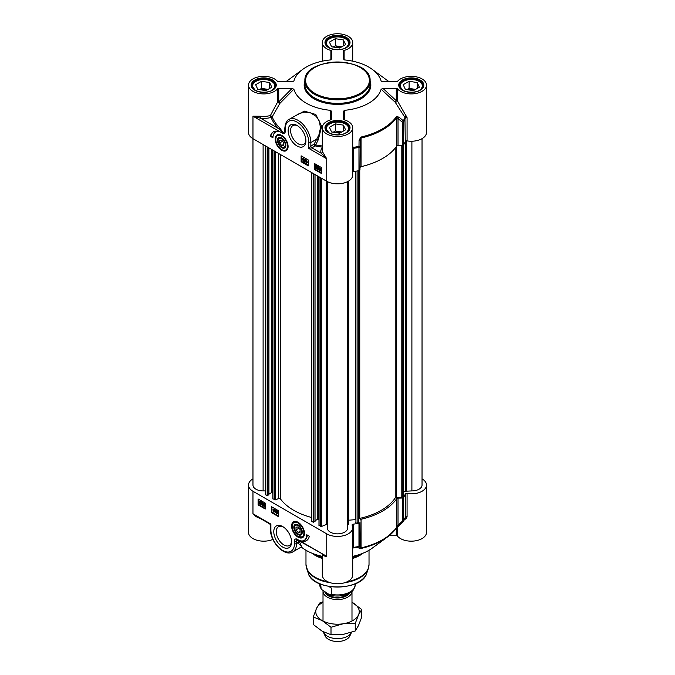 <?xml version="1.0" encoding="UTF-8"?>
<svg xmlns="http://www.w3.org/2000/svg" width="675" height="675" viewBox="0 0 675 675"><rect width="100%" height="100%" fill="white"/><g stroke="black" fill="none" stroke-linecap="round" stroke-linejoin="round"><path stroke-width="1.01" d="M285.879 145.057A5.527 3.189 60 0 1 281.973 147.133L281.973 147.133A5.527 3.189 60 0 1 281.812 147.04M278.075 140.56A5.527 3.189 60 0 1 278.066 140.375A5.527 3.189 60 0 1 281.821 138.029M281.973 147.133L281.652 146.956A5.071 2.928 60 0 1 278.066 140.738A5.071 2.928 60 0 1 281.652 138.67A5.071 2.928 60 0 1 285.238 144.88A5.071 2.928 60 0 1 281.652 146.956L281.973 147.133M281.652 145.547L279.602 142.99L279.602 140.265L281.652 140.079L283.702 142.627L283.702 145.361L281.652 145.547L283.702 144.357M279.602 142.99L282.606 141.261M277.72 135.051A8.691 5.02 60 0 1 277.822 134.983A8.691 5.02 60 0 1 279.669 134.587M287.786 148.643A8.691 5.02 60 0 1 286.512 150.044A8.691 5.02 60 0 1 286.411 150.103M281.652 147.69A5.974 3.451 -120 0 0 285.879 145.252A5.974 3.451 -120 0 0 281.652 137.928A5.974 3.451 -120 0 0 277.425 140.375A5.974 3.451 -120 0 0 281.652 147.69M413.446 90.627L405.363 89.37L403.194 84.704L409.109 81.295L417.192 82.544L419.361 87.21L413.446 90.627M417.192 82.544L417.192 88.459M415.581 89.395L409.109 88.391L406.974 89.623M409.109 81.295L409.109 88.391M414.416 90.062A6.067 3.502 0 0 0 408.687 89.885M422.769 87.202A11.593 6.691 0 0 0 422.871 86.316A11.593 6.691 0 0 0 419.479 81.582L419.479 81.582A11.593 6.691 0 0 0 419.318 81.489M403.237 81.489A11.593 6.691 0 0 0 403.076 81.582A11.593 6.691 0 0 0 399.684 86.316A11.593 6.691 0 0 0 399.786 87.202M418.795 90.72A11.154 6.446 0 0 0 419.167 81.405L419.167 81.405A11.154 6.446 0 0 0 403.388 81.405A11.154 6.446 0 0 0 403.388 90.517A11.154 6.446 0 0 0 403.768 90.72M339.668 133.22L331.585 131.971L329.417 127.305L335.332 123.888L343.415 125.137L345.583 129.803L339.668 133.22M343.415 125.137L343.415 131.051M341.803 131.988L335.332 130.984L333.197 132.216M335.332 123.888L335.332 130.984M340.639 132.654A6.067 3.502 0 0 0 334.91 132.486M348.992 129.794A11.593 6.691 0 0 0 349.093 128.908A11.593 6.691 0 0 0 345.701 124.175L345.701 124.175A11.593 6.691 0 0 0 345.541 124.09M329.459 124.09A11.593 6.691 0 0 0 329.299 124.175A11.593 6.691 0 0 0 325.907 128.908A11.593 6.691 0 0 0 326.008 129.794M345.018 133.312A11.154 6.446 0 0 0 345.389 123.998L345.389 123.998A11.154 6.446 0 0 0 329.611 123.998A11.154 6.446 0 0 0 329.611 133.11A11.154 6.446 0 0 0 329.991 133.312M339.668 48.026L331.585 46.777L329.417 42.112L335.332 38.694L343.415 39.952L345.583 44.609L339.668 48.026M343.415 39.952L343.415 45.866M341.803 46.794L335.332 45.799L333.197 47.031M335.332 38.694L335.332 45.799M340.639 47.461A6.067 3.502 0 0 0 334.91 47.292M348.992 44.609A11.593 6.691 0 0 0 349.093 43.715A11.593 6.691 0 0 0 345.701 38.981L345.701 38.981A11.593 6.691 0 0 0 345.541 38.897M329.459 38.897A11.593 6.691 0 0 0 329.299 38.981A11.593 6.691 0 0 0 325.907 43.715A11.593 6.691 0 0 0 326.008 44.609M345.018 48.127A11.154 6.446 0 0 0 345.389 38.804L345.389 38.804A11.154 6.446 0 0 0 329.611 38.804A11.154 6.446 0 0 0 329.611 47.917A11.154 6.446 0 0 0 329.991 48.127M265.891 90.627L257.808 89.37L255.639 84.704L261.554 81.295L269.637 82.544L271.806 87.21L265.891 90.627M269.637 82.544L269.637 88.459M268.026 89.395L261.554 88.391L259.419 89.623M261.554 81.295L261.554 88.391M266.861 90.062A6.067 3.502 0 0 0 261.132 89.885M275.214 87.202A11.593 6.691 0 0 0 275.316 86.316A11.593 6.691 0 0 0 271.924 81.582L271.924 81.582A11.593 6.691 0 0 0 271.763 81.489M255.682 81.489A11.593 6.691 0 0 0 255.521 81.582A11.593 6.691 0 0 0 252.129 86.316A11.593 6.691 0 0 0 252.231 87.202M271.24 90.72A11.154 6.446 0 0 0 271.612 81.405L271.612 81.405A11.154 6.446 0 0 0 255.833 81.405A11.154 6.446 0 0 0 255.833 90.517A11.154 6.446 0 0 0 256.213 90.72M407.076 140.898A15.213 8.783 0 0 0 426.49 132.46L426.49 85.126A15.213 8.783 180 0 1 414.669 93.69A15.213 8.783 180 0 1 397.575 88.948A1.451 0.835 0 0 0 396.267 88.476L396.267 100.693A1.451 0.624 -47.2 0 0 395.187 102.229A1.451 0.464 157 0 0 396.529 101.925A1.451 0.464 157 0 0 397.575 101.166A1.451 0.835 -0 0 0 396.267 100.693L383.054 88.476L381.13 89.21L395.187 102.229L404.924 117.442L405.262 141.514A1.451 0.835 180 0 1 407.076 140.898L407.076 117.678L397.575 101.166L397.575 88.948M406.451 116.007L404.924 117.442A69.196 39.952 180 0 1 403.321 120.791L398.993 117.146A1.451 0.641 130.1 0 1 398.031 118.555L402.351 122.209A1.451 0.835 0 0 0 403.667 121.635A1.451 1.122 -150.7 0 0 403.321 120.791A1.451 0.65 130.4 0 1 402.351 122.209L402.351 145.429A1.451 0.835 0 0 0 403.667 144.855A69.559 40.163 0 0 0 405.262 141.514M402.351 145.429L398.031 145.538L398.031 118.555L396.748 117.433A1.451 1.097 -145.4 0 0 396.411 116.581A63.399 36.602 180 0 1 360.931 137.067L359.066 140.197L358.965 147.437A1.451 0.835 -0 0 0 359.969 146.678L358.855 146.458A69.196 39.952 180 0 1 353.059 147.386L352.713 145.918M359.066 140.197L360.155 140.425L359.969 169.898L360.155 140.425L361.066 138.037A63.762 36.813 0 0 0 396.748 117.433L396.748 146.062A1.451 0.835 180 0 1 398.031 145.538M396.748 146.062A63.762 36.813 180 0 1 361.066 166.666L361.066 138.037A1.451 0.439 77.1 0 0 360.931 137.067M360.155 167.408A1.451 0.835 180 0 1 361.066 166.666M352.713 171.703A1.451 0.835 180 0 1 353.194 171.585A69.559 40.163 0 0 0 358.965 170.657A1.451 0.835 0 0 0 359.969 169.898M277.425 88.948L277.425 102.381L270.439 115.492A15.213 8.783 180 0 1 260.896 116.243L252.965 116.193L260.626 118.252A16.664 9.619 0 0 0 271.08 117.425A68.082 39.302 0 0 0 278.885 128.79A1.451 1.021 134.3 0 0 279.863 128.014A66.952 38.652 180 0 1 272.185 116.842L270.439 115.492A1.451 0.523 -105.9 0 0 271.08 117.425A1.451 1.156 158.7 0 0 272.185 116.842L279.855 103.402A1.451 0.65 44.6 0 0 278.733 101.908L278.733 88.476A1.451 0.835 0 0 0 277.425 88.948A15.213 8.783 180 0 1 260.331 93.69A15.213 8.783 180 0 1 248.51 85.126L248.51 132.46A15.213 8.783 0 0 0 252.965 138.67L326.742 181.263A15.213 8.783 0 0 0 343.322 183.17A15.213 8.783 0 0 0 352.713 175.053L352.713 127.727A15.213 8.783 180 0 1 337.5 136.51A15.213 8.783 180 0 1 322.287 127.727A15.213 8.783 180 0 1 330.885 119.812A1.451 0.835 0 0 0 331.703 119.062L331.703 111.392L330.438 110.32L330.413 119.947M303.615 160.051L303.615 160.979L304.037 160.768M303.725 160.945L303.311 161.156L303.311 160.228L303.615 160.979M303.615 158.549L303.1 158.844L303.623 159.756L304.138 159.46M303.834 159.637L303.32 159.933L302.788 159.022L303.311 158.726L303.623 159.756M302.468 158.844L303.615 158.254L302.771 158.659L303.615 158.254L304.459 159.646L303.969 160.11L304.358 160.937L303.32 161.452L302.468 158.844L303.311 158.431L304.155 159.823L303.666 160.287L304.054 161.114L303.32 161.452M304.358 160.937L303.623 161.274L304.358 160.937M304.552 162.203L305.294 159.578M305.598 159.401L305.041 159.427M306.821 161.342L306.315 160.464L305.792 160.777L306.509 161.73L305.902 162.186L306.323 162.894L307.1 162.869L306.332 163.19L305.454 160.591L306.315 160.169L306.821 161.342M306.315 160.464L305.792 160.777L306.509 161.73M306.627 160.287L306.096 160.599M306.821 161.553L306.475 162.034M306.425 162L305.902 162.186L307.091 162.447L306.627 162.717M306.737 161.823L306.214 162.008M307.091 162.447L306.332 163.19M307.412 162.692L306.636 163.012L307.412 162.692M305.454 160.591L306.627 159.992L307.133 161.468M305.767 160.414L306.627 159.992L305.767 160.414M320.524 168.202L319.655 168.877L319.798 169.703M319.494 169.881L319.343 169.054L320.22 168.379L320.794 168.953L319.494 169.881M319.655 168.877L320.22 168.379M319.638 170.176L320.937 169.239L321.098 170.083L320.212 170.758L319.638 170.176L320.962 170.716M320.954 169.273L319.942 169.999M321.098 170.083L320.515 170.581M319.132 170.53L319.359 167.932L321.469 168.86L321.081 171.214L319.444 170.353M319.528 167.873L321.308 168.623M321.46 168.902L321.756 170.1M318.144 168.286L317.731 168.497L318.558 169.003M318.254 169.18L317.832 169.391L317.832 168.463L318.144 169.214M318.144 166.784L317.621 167.079L318.153 167.991L318.659 167.695M318.355 167.873L317.841 168.168L317.317 167.257L317.832 166.961L318.153 167.991M316.988 167.071L318.144 166.489L317.301 166.894L318.144 166.489L318.988 167.881L318.499 168.345L318.887 169.172L317.841 169.687L316.988 167.071L317.832 166.666L318.676 168.058L318.187 168.522L318.575 169.349L317.841 169.687M318.887 169.172L318.153 169.509L318.887 169.172M316.364 167.324L315.858 168.244L315.343 166.733L315.849 165.814L316.364 167.324M316.162 165.637L315.647 166.556L316.507 168.05M315.849 168.539L315.014 166.548L315.849 165.518L316.685 167.51L315.849 168.539L316.507 168.48M315.503 165.409L316.735 165.982L316.997 167.332L316.162 168.362M315.638 165.274L316.162 165.341M301.632 156.119L301.632 161.443L308.298 165.291M314.955 163.814L314.955 169.138L321.621 172.986M314.449 163.519L321.621 167.662L321.621 173.576L314.449 169.433L314.449 163.519M314.449 169.433L314.955 169.138M301.126 155.824L308.298 159.967L308.298 165.881L301.126 161.738L301.126 155.824M301.126 161.738L301.632 161.443M270.38 136.299A15.365 8.868 60 0 1 273.308 131.844A15.365 8.868 60 0 1 279.205 131.743A12.319 7.113 -120 0 0 275.493 132.14A12.319 7.113 -120 0 0 272.945 137.784L270.38 136.299L270.894 136.004L272.962 137.202M273.569 131.701A15.365 8.868 -120 0 0 270.894 136.004M275.493 132.14L276.007 131.844A12.319 7.113 60 0 1 277.72 131.296M322.287 145.994A66.952 38.652 180 0 1 315.562 144.872L314.162 144.155L310.854 146.062L308.812 148.432L311.884 147.842L315.191 145.927A68.082 39.302 0 0 0 322.287 147.108M326.717 158.76L322.549 151.833A1.451 1.164 -18.1 0 1 321.123 153.174L326.717 158.76M260.896 116.243L260.626 118.252L278.885 128.79L282.901 132.452L279.863 128.014M282.901 132.452L282.791 133.405L283.019 132.511A58.75 33.472 -120.6 0 1 283.534 132.705L283.753 132.258M277.425 102.381L279.855 103.402L293.87 89.21L292.022 88.476L278.733 101.908A1.451 0.835 0 0 0 277.425 102.381M344.596 119.956L344.571 110.32A44.196 25.515 0 0 0 381.13 89.21M383.054 88.476L396.267 88.476M381.645 81.523L381.13 81.051L383.054 81.785L396.267 81.785A1.451 0.835 0 0 0 397.575 81.312A15.213 8.783 180 0 1 414.669 76.57A15.213 8.783 180 0 1 426.49 85.126M343.297 58.835L343.297 51.199L343.297 58.835L344.571 59.94A44.196 25.515 0 0 1 372.22 69.339A44.196 25.515 0 0 1 381.13 81.051L381.299 81.295M248.51 85.126A15.213 8.783 180 0 1 260.331 76.57A15.213 8.783 180 0 1 277.425 81.312A1.451 0.835 0 0 0 278.733 81.785L291.946 81.785L293.87 81.051A44.196 25.515 0 0 1 302.78 69.339A44.196 25.515 0 0 1 330.429 59.94L331.703 58.835L331.703 51.199A1.451 0.835 0 0 0 330.885 50.448A15.213 8.783 180 0 1 322.287 42.533A15.213 8.783 180 0 1 337.5 33.75A15.213 8.783 180 0 1 352.713 42.533A15.213 8.783 180 0 1 344.115 50.448A1.451 0.835 0 0 0 343.297 51.199M278.733 88.476L292.022 88.476M293.87 89.21A44.196 25.515 0 0 0 330.438 110.32M331.703 115.189L331.703 119.062M344.571 110.32L343.297 111.426L343.297 119.062A1.451 0.835 0 0 0 344.115 119.812A15.213 8.783 180 0 1 352.713 127.727M398.993 117.146L396.411 116.581M353.194 171.585L353.194 148.365L352.713 147.454M322.287 147.462A16.664 9.619 0 0 0 321.123 153.174L311.884 147.842A1.451 0.835 -120 0 1 310.854 146.062L310.854 142.518A18.115 10.454 -120 0 0 302.948 124.284A18.115 10.454 -120 0 0 288.993 119.433L299.582 113.434L304.602 112.134L310.534 112.86L316.254 116.421L319.477 121.297L320.456 128.064L318.929 134.781L314.162 144.155A1.451 0.835 60 0 0 315.191 145.927L318.288 139.725L321.663 126.293L315.807 114.488L304.366 111.13L293.583 116.783M265.553 490.911L263.107 490.911A10.142 5.856 180 0 1 252.965 485.055L252.965 116.193L282.791 133.405A57.063 32.948 60 0 1 283.407 133.642A1.451 0.962 -69.2 0 1 283.534 132.705L284.588 131.676L284.816 130.351A1.451 0.835 180 0 1 284.816 130.351L284.816 128.318A1.451 0.835 180 0 0 285.238 128.908A16.664 9.619 60 0 1 297.025 122.108A16.664 9.619 60 0 1 308.812 142.518A1.451 0.835 0 0 0 310.854 142.518L316.913 139.016L318.288 139.725M283.407 133.642C284.698 133.658 285.306 132.764 285.238 130.95A1.451 0.835 180 0 1 284.816 130.359M297.025 145.977A12.572 7.256 -120 0 0 305.91 140.847A12.572 7.256 -120 0 0 297.025 125.449A12.572 7.256 -120 0 0 288.132 130.579A12.572 7.256 -120 0 0 297.025 145.977M281.652 150.255A9.113 5.265 -120 0 0 287.677 148.939A9.113 5.265 -120 0 0 286.208 140.181A9.113 5.265 -120 0 0 279.357 134.536A9.113 5.265 -120 0 0 275.316 140.501A9.113 5.265 -120 0 0 281.652 150.255M305.893 140.096A10.834 6.252 60 0 1 303.674 144.382A10.834 6.252 60 0 1 298.257 143.843A10.834 6.252 60 0 1 291.178 134.3A10.834 6.252 60 0 1 292.84 125.617A10.834 6.252 60 0 1 297.667 125.845M302.273 531.967A5.527 3.189 60 0 1 298.367 534.043A5.527 3.189 60 0 1 298.207 533.95M294.469 527.47A5.527 3.189 60 0 1 294.46 527.285A5.527 3.189 60 0 1 298.215 524.939M298.046 525.58A5.071 2.928 60 0 1 301.632 531.79A5.071 2.928 60 0 1 298.046 533.866A5.071 2.928 60 0 1 294.46 527.648A5.071 2.928 60 0 1 298.046 525.58M296.004 527.175L298.046 526.989L300.097 529.538L300.097 532.271L298.046 532.457L296.004 529.9L296.004 527.175M296.004 529.9L299 528.171M298.046 532.457L300.097 531.267M304.18 535.553A8.691 5.02 60 0 1 302.906 536.954A8.691 5.02 60 0 1 302.805 537.013M294.114 521.961A8.691 5.02 60 0 1 294.216 521.893A8.691 5.02 60 0 1 296.063 521.497M298.046 524.838L298.046 524.838A5.974 3.451 -120 0 0 293.819 527.285A5.974 3.451 -120 0 0 298.046 534.6A5.974 3.451 -120 0 0 302.273 532.162A5.974 3.451 -120 0 0 298.046 524.838L298.046 524.838M422.035 478.845A15.213 8.783 180 0 1 426.49 485.055A15.213 8.783 180 0 1 407.076 493.501A1.451 0.835 0 0 0 405.262 494.117A69.559 40.163 180 0 1 403.667 497.45A1.451 0.835 180 0 1 402.351 498.023L402.351 521.243A1.451 0.574 48 0 0 403.253 521.488L403.253 521.488A1.451 0.574 48 0 0 403.321 521.387A1.451 1.122 -150.7 0 0 403.667 520.67A1.451 0.835 180 0 1 402.351 521.243L398.031 525.116A1.451 0.574 48.3 0 0 398.933 525.361A1.451 0.574 48.3 0 0 398.993 525.268L396.411 527.993A1.451 1.097 -145.4 0 0 396.596 527.799L396.596 527.799A1.451 1.097 -145.4 0 0 396.748 527.293A63.762 36.813 180 0 1 361.066 547.889L359.969 545.712A1.451 0.835 180 0 1 358.965 546.472L358.855 547.054A1.451 1.417 -8.3 0 0 359.969 545.712L359.969 522.492A1.451 0.835 180 0 1 358.965 523.252A69.559 40.163 180 0 1 353.194 524.18A1.451 0.835 0 0 0 352.072 524.998A1.451 0.835 0 0 0 352.122 525.226A15.213 8.783 180 0 1 352.713 527.648A15.213 8.783 180 0 1 343.322 535.764A15.213 8.783 180 0 1 326.742 533.866L326.742 556.343L297.27 539.814A1.451 1.114 -51.3 0 0 297.152 539.755L297.852 540.16M326.742 533.866L252.965 491.265A15.213 8.783 180 0 1 248.51 485.055A15.213 8.783 180 0 1 252.965 478.845M359.969 522.492L360.155 546.986A1.451 1.417 -8.6 0 1 359.066 548.319L360.931 548.48A63.399 36.602 0 0 0 387.307 537.114A63.399 36.602 0 0 0 396.411 527.993M360.931 548.48A1.451 0.439 77.1 0 0 361.066 547.889L361.066 519.261A1.451 0.835 0 0 0 360.155 520.003M361.066 519.261A63.762 36.813 0 0 0 396.748 498.665L396.748 527.293L398.031 525.116L398.031 498.133A1.451 0.835 0 0 0 396.748 498.665M398.031 498.133L402.351 498.023M277.113 510.967L276.691 511.178L277.526 511.675M276.691 511.178L277.214 511.852L276.801 512.072L276.801 511.144M277.104 512.182L276.59 512.485L277.113 513.388L277.627 513.093M276.59 512.485L277.324 513.27L276.801 513.565L276.286 512.663L276.792 512.359M276.067 511.178L276.801 510.84L277.543 512.038L277.644 513.456L276.801 513.861L275.957 512.468L276.446 512.004L276.067 511.178L277.104 510.663L277.847 511.861L277.957 513.278L276.801 513.861M276.37 511L277.104 510.663L276.37 511M275.957 512.468L276.446 512.004M276.269 512.291L276.758 511.827M275.56 510.089L275.071 512.865L275.813 510.233M276.126 510.055L275.071 512.865M273.299 510.958L273.797 511.827L274.328 511.515L273.603 510.562L274.21 510.106L273.788 509.406L273.012 509.423L273.788 509.102L274.657 511.701L273.797 512.131L272.978 510.823L274.109 511.65L274.632 511.338M274.514 509.929L273.637 510.266M273.012 509.423L274.092 508.925L274.843 510.123L274.97 511.523L273.797 512.131M273.324 509.245L274.092 508.925L273.324 509.245M273.603 510.781L272.978 510.823M260.626 502.411L260.769 503.238L259.892 503.913L259.327 503.347L260.626 502.411M260.634 502.445L259.63 503.17L260.634 503.862M260.769 503.238L260.204 503.736M260.474 502.124L259.175 503.052L259.023 502.217L259.9 501.533L260.474 502.124M260.212 501.356L259.057 502.656M259.327 502.04L259.9 501.533M260.98 501.761L260.752 504.36L258.82 503.702L259.04 501.086L260.685 501.972L261.293 501.584L261.157 502.031M261.461 501.854L260.845 502.251M261.157 502.073L260.896 504.242M259.208 501.019L260.997 501.795M262.583 502.732L262.583 503.66L262.997 503.44M262.17 502.943L262.693 503.618L262.28 503.837L262.28 502.909M262.575 503.947L262.069 504.25L262.583 505.153L263.107 504.858M262.069 504.25L262.794 505.035L262.28 505.33L261.757 504.428L262.271 504.124M261.537 502.943L262.271 502.605L263.014 503.803L263.123 505.221L262.28 505.626L261.436 504.233L261.925 503.769L261.537 502.943L262.583 502.428L263.326 503.626L263.427 505.043L262.28 505.626M261.849 502.765L262.583 502.428L261.849 502.765M261.436 504.233L261.925 503.769M261.74 504.056L262.229 503.592M264.22 503.888L264.684 506.343M263.756 504.968L264.262 504.056L264.777 505.558L264.262 506.478L264.06 504.79M264.575 503.575L265.098 505.752L264.262 506.773L263.68 506.132L263.427 504.782L264.262 503.752L263.748 503.685L264.575 503.575L265.258 504.495M265.258 506.478L264.262 506.773M271.924 506.942L271.924 512.266L278.581 516.113M258.601 499.255L258.601 504.579L265.258 508.427M258.086 504.875L258.086 498.96L265.258 503.103L265.258 509.017L258.086 504.875L258.601 504.579M271.409 512.561L271.409 506.647L278.581 510.789L278.581 516.704L271.409 512.561L271.924 512.266M309.319 536.228A15.365 8.868 60 0 1 306.399 540.692A15.365 8.868 60 0 1 300.502 540.785A12.319 7.113 -120 0 0 304.206 540.388A12.319 7.113 -120 0 0 306.762 534.752L309.319 536.228M302.493 540.937A15.365 8.868 -120 0 0 306.652 540.532M307.26 535.039A12.319 7.113 60 0 1 304.72 540.093L304.206 540.388M270.473 525.184L270.894 524.104L269.747 523.927L270.473 525.184L270.473 529.428C270.042 541.612 284.386 557.272 292.764 551.914A18.115 10.454 -120 0 0 296.511 543.62L296.637 539.561A58.75 34.358 -119.4 0 0 297.152 539.755L296.916 539.123L326.742 556.343C324.616 556.419 323.215 555.677 322.549 554.124M257.032 516.586L252.965 513.751C255.057 516.257 257.707 517.852 260.896 518.535M257.023 516.586L269.747 523.927M297.27 539.814L296.916 539.123A57.063 32.948 60 0 1 296.291 538.895A1.451 0.962 110.8 0 0 296.637 539.561L296.857 539.747A10730.264 5619.999 -80.5 0 0 299.641 542.126L301.717 546.691M359.724 554.445A32.602 18.824 180 0 1 352.713 557.314M322.287 557.314A32.602 18.824 180 0 1 315.276 554.445M396.267 528.263L396.267 535.731A1.451 0.835 180 0 1 397.575 536.203A15.213 8.783 0 0 0 414.669 540.945A15.213 8.783 0 0 0 426.49 532.381L426.49 485.055M396.267 535.731L389.104 535.731M405.202 517.683L403.549 521.117A1.451 1.451 0 0 1 403.253 521.488L387.307 537.114L372.22 548.167A44.196 25.515 180 0 1 352.713 556.343M322.287 554.259L322.287 574.982A15.213 8.783 0 0 0 337.5 583.765A15.213 8.783 0 0 0 352.713 574.982L352.713 527.648M322.287 556.343A44.196 25.515 180 0 1 301.269 547.003M248.51 485.055L248.51 532.381A15.213 8.783 0 0 0 256.939 540.245A15.213 8.783 0 0 0 272.886 539.401M352.713 548.37L353.194 547.4L353.194 524.18M359.066 548.319L358.855 547.054A69.196 39.952 0 0 1 353.059 547.982A1.451 1.367 39.8 0 0 352.713 548.066M405.262 494.117L405.262 517.337A1.451 0.835 180 0 1 407.076 516.721L407.076 493.501M404.047 520.189L406.451 518.164A1.451 0.878 51.8 0 0 405.16 517.776M406.451 518.164L407.076 516.721M296.291 538.895C295.009 538.878 294.401 539.772 294.46 541.578A1.451 0.835 -0 0 0 296.511 541.578A10242.897 5913.768 120 0 0 297.945 542.801A1.451 1.173 130.4 0 1 299.641 542.126M294.46 541.578L294.46 543.62A1.451 0.835 0 0 0 296.511 543.62L297.945 542.801L301.7 546.733L292.764 551.914M282.682 526.559A12.572 7.256 -120 0 0 273.788 531.689A12.572 7.256 -120 0 0 282.682 547.087A12.572 7.256 -120 0 0 291.566 541.949A12.572 7.256 -120 0 0 282.682 526.559L282.682 526.559M298.046 522.281A9.113 5.265 -120 0 0 295.751 521.446A9.113 5.265 -120 0 0 293.49 532.356A9.113 5.265 -120 0 0 304.071 535.849A9.113 5.265 -120 0 0 298.046 522.281M291.549 541.207A10.834 6.252 60 0 1 289.322 545.493A10.834 6.252 60 0 1 283.905 544.953A10.834 6.252 60 0 1 276.834 535.41A10.834 6.252 60 0 1 278.497 526.728A10.834 6.252 60 0 1 283.314 526.947M403.734 144.72L403.734 496.1L401.802 497.239L396.529 497.365A1.451 0.835 0 0 0 395.238 497.905A61.881 35.724 180 0 1 359.75 518.392A1.451 0.835 0 0 0 358.83 519.134L358.383 522.458L357.134 523.176L355.919 522.973L355.666 522.248M422.035 138.67L422.035 485.055A10.142 5.856 180 0 1 411.893 490.911L403.734 491.307M268.844 494.758L267.207 495.703L265.553 494.572L265.553 145.935M272.86 493.172L271.51 492.623L268.928 494.117M311.664 517.514A61.881 35.724 180 0 1 280.538 499.019A1.451 0.835 0 0 0 278.378 498.656L275.316 499.897L272.945 498.783M314.955 521.378L313.318 522.323L311.664 521.201L311.664 172.564M318.971 519.792L317.621 519.252L315.039 520.737M327.358 524.922L326.219 524.576L321.427 526.517L319.056 525.403M327.358 181.6L327.358 528.002A10.142 5.856 180 0 0 337.5 533.858A10.142 5.856 180 0 0 347.642 528.002L347.642 181.6L347.642 524.796L348.435 524.357L348.654 181.027M355.666 519.598L348.663 520.222M351.987 621.017L351.987 591.342A14.487 8.37 180 0 1 342.942 598.97A14.487 8.37 180 0 1 327.257 597.13A14.487 8.37 180 0 1 323.013 591.216A14.487 8.37 180 0 1 323.013 591.114M331.754 588.229L328.632 586.423L331.754 588.229L331.754 594.38L329.898 594.979L321.165 589.224L320.701 584.196M351.523 632.34A14.487 8.37 180 0 1 351.506 632.391A14.487 8.37 180 0 1 341.263 638.322A14.487 8.37 180 0 1 327.257 636.154A14.487 8.37 180 0 1 323.494 632.391A14.487 8.37 180 0 1 323.266 631.808M351.506 632.391L349.819 636.036A12.749 7.366 180 0 1 340.808 641.25A12.749 7.366 180 0 1 328.48 639.343A12.749 7.366 180 0 1 325.181 636.036L323.494 632.391M323.013 602.303A21.735 12.547 0 0 0 316.507 608.411A21.735 12.547 0 0 0 322.127 620.536A21.735 12.547 0 0 0 343.128 623.784A21.735 12.547 0 0 0 358.493 614.908A21.735 12.547 0 0 0 352.873 602.783A21.735 12.547 0 0 0 351.987 602.303L361.741 609.491L358.493 614.908L355.244 623.489L343.128 623.784L331.003 627.244L322.127 620.536L313.259 616.992L316.507 608.411L319.756 602.994L323.013 601.788M313.259 616.992L313.259 624.476L322.127 631.184L331.003 634.719L343.128 634.433L355.244 630.973L358.493 625.556L361.741 616.975L361.741 609.491M331.003 627.244L331.003 634.719M355.244 623.489L355.244 630.973M304.898 80.992A32.602 18.824 0 0 0 314.449 94.297A32.602 18.824 0 0 0 349.979 98.381A32.602 18.824 0 0 0 370.102 80.992C371.849 56.227 303.151 56.227 304.898 80.992L304.898 84.535A32.602 18.824 180 0 0 314.449 97.85A32.602 18.824 180 0 0 349.979 101.933A32.602 18.824 180 0 0 370.102 84.535L370.102 80.992M314.955 93.412A31.877 18.402 180 0 1 314.955 67.382A31.877 18.402 180 0 1 360.045 67.382A31.877 18.402 180 0 1 360.045 93.412A31.877 18.402 180 0 1 314.955 93.412M281.964 149.732A8.691 5.02 -120 0 0 286.31 150.162A8.691 5.02 -120 0 0 288.098 146.618M281.576 135.329A8.691 5.02 -120 0 0 277.611 135.101A8.691 5.02 -120 0 0 275.813 139.261M281.652 149.555A8.26 4.767 -120 0 0 287.499 146.18A8.26 4.767 -120 0 0 281.652 136.063A8.26 4.767 -120 0 0 275.813 139.438A8.26 4.767 -120 0 0 281.652 149.555M272.076 80.899A11.812 6.817 180 0 1 275.535 85.725L273.029 89.699C271.232 91.631 262.507 93.909 255.218 90.214L251.91 85.725A11.812 6.817 180 0 1 259.2 79.422A11.812 6.817 180 0 1 272.076 80.899M345.853 123.491A11.812 6.817 180 0 1 349.312 128.318L346.807 132.292C345.009 134.224 336.285 136.51 328.995 132.806L325.688 128.318A11.812 6.817 180 0 1 332.977 122.015A11.812 6.817 180 0 1 345.853 123.491M419.631 80.899A11.812 6.817 180 0 1 423.09 85.725L420.584 89.699C418.787 91.631 410.062 93.909 402.773 90.214L399.465 85.725A11.812 6.817 180 0 1 406.755 79.422A11.812 6.817 180 0 1 419.631 80.899M345.853 38.306A11.812 6.817 180 0 1 349.312 43.124L346.807 47.107C345.009 49.03 336.285 51.317 328.995 47.613L325.688 43.124A11.812 6.817 180 0 1 332.977 36.83A11.812 6.817 180 0 1 345.853 38.306M308.812 142.518L308.812 148.432L326.742 158.785L326.742 181.263M328.641 132.84A12.538 7.239 0 0 0 349.608 129.6A12.538 7.239 0 0 0 334.252 120.732A12.538 7.239 0 0 0 328.641 132.84M402.41 90.247A12.538 7.239 0 0 0 423.385 86.999A12.538 7.239 0 0 0 408.029 78.14A12.538 7.239 0 0 0 402.41 90.247M328.641 47.655A12.538 7.239 0 0 0 349.608 44.407A12.538 7.239 0 0 0 334.252 35.547A12.538 7.239 0 0 0 328.641 47.655M304.898 81.143A33.328 19.246 0 0 0 313.934 98.736A33.328 19.246 0 0 0 353.396 102.043A33.328 19.246 0 0 0 370.102 81.143M254.863 90.247A12.538 7.239 0 0 0 275.83 86.999A12.538 7.239 0 0 0 260.483 78.14A12.538 7.239 0 0 0 254.863 90.247M285.896 81.785A63.399 36.602 180 0 1 287.693 80.401L285.896 81.785M330.885 50.448L330.885 59.839M344.115 59.839L344.115 50.448M387.307 80.401A63.399 36.602 180 0 1 389.104 81.785L372.22 69.339M407.076 117.678A1.451 0.835 0 0 0 405.262 118.294A69.559 40.163 0 0 1 403.667 121.635L403.667 144.855M358.965 170.657L358.965 147.437A69.559 40.163 0 0 1 353.194 148.365A1.451 0.835 0 0 0 352.713 148.483M322.549 151.833A15.213 8.783 180 0 1 322.287 150.204L322.287 127.727M285.238 130.95L285.238 128.908M297.97 522.239A8.691 5.02 -120 0 0 294.013 522.011A8.691 5.02 -120 0 0 292.207 526.171M298.358 536.642A8.691 5.02 -120 0 0 302.704 537.072A8.691 5.02 -120 0 0 304.493 533.528M298.046 522.973A8.26 4.767 -120 0 0 292.207 526.348A8.26 4.767 -120 0 0 298.046 536.465A8.26 4.767 -120 0 0 303.893 533.09A8.26 4.767 -120 0 0 298.046 522.973M294.46 543.62A16.664 9.619 60 0 1 282.682 550.429A16.664 9.619 60 0 1 270.894 530.018L270.894 524.104L252.965 513.751L252.965 491.265M270.894 530.018A1.451 0.835 180 0 1 270.473 529.428M312.027 553.238A31.523 18.2 0 0 0 315.217 555.39A31.523 18.2 0 0 0 322.287 558.453M322.287 557.989A31.717 18.309 180 0 1 315.073 554.875A31.717 18.309 180 0 1 313.217 553.702M361.783 553.702A31.717 18.309 180 0 1 352.713 557.989M352.713 558.453A31.523 18.2 0 0 0 362.973 553.238M327.738 581.715A31.523 18.2 180 0 1 315.217 577.285A31.523 18.2 180 0 1 305.977 564.418L305.977 550.277M369.023 550.277L369.023 564.418A31.523 18.2 180 0 1 347.262 581.715M352.713 547.518A1.451 0.835 180 0 1 353.194 547.4A69.559 40.163 180 0 0 358.965 546.472L358.965 523.252M405.262 517.337A69.559 40.163 180 0 1 403.667 520.67L403.667 497.45M397.575 536.203L397.575 526.669M308.188 573.075C312.685 591.511 362.315 591.511 366.812 573.075A29.852 17.238 180 0 1 346.25 586.288A29.852 17.238 180 0 1 316.389 581.993A29.852 17.238 180 0 1 308.188 573.075L305.977 564.418M330.117 582.66A31.421 18.141 180 0 1 315.284 577.851A31.421 18.141 180 0 1 306.652 568.468M366.812 573.075L368.348 568.468A31.421 18.141 180 0 1 344.883 582.66M358.594 522.18L358.594 170.724M358.83 170.682L358.83 519.134M359.75 170.303L359.75 518.392M395.238 148.078L395.238 497.905M396.529 146.382L396.529 497.365M401.802 145.446L401.802 497.239M402.283 145.429L402.283 497.112M403.523 145.024L403.523 496.395M405.236 141.59L405.236 491.493M405.582 141.159L405.582 491.366M405.633 141.126L405.633 491.24M406.342 140.889L406.342 490.911M411.893 141.235L411.893 490.911M263.107 144.526L263.107 490.911M265.764 146.062L265.764 494.876M267.207 146.897L267.207 495.703M267.612 147.133L267.612 495.703M268.844 147.842L268.844 494.994M271.51 149.377L271.51 492.623M271.924 149.614L271.924 492.623M272.945 150.204L272.945 499.019M274.387 151.04L274.387 499.846M275.316 151.571L275.316 499.897M278.378 153.343L278.378 498.656M280.538 154.592L280.538 499.019M311.875 172.682L311.875 521.497M313.318 173.517L313.318 522.323M313.723 173.753L313.723 522.323M314.955 174.462L314.955 521.615M317.621 175.998L317.621 519.252M318.035 176.234L318.035 519.252M319.056 176.825L319.056 525.639M320.498 177.66L320.498 526.466M321.427 178.192L321.427 526.517M326.219 180.959L326.219 524.576M348.216 181.288L348.216 524.391M348.435 181.162L348.435 524.357M355.278 171.281L355.278 519.37M355.624 171.231L355.624 519.497M355.919 171.18L355.919 522.973M357.134 170.986L357.134 523.176M358.383 170.767L358.383 522.458M348.621 593.603A12.682 7.324 180 0 1 328.531 595.266A12.682 7.324 180 0 1 325.873 593.013M324.996 592.473A12.968 7.484 0 0 0 328.328 595.789A12.968 7.484 0 0 0 349.726 592.996M320.701 588.001A17.752 10.252 180 0 1 319.748 584.685L319.748 583.799M355.252 583.799L355.252 584.685A17.752 10.252 180 0 1 331.754 594.38M277.822 134.983L277.611 135.101C275.113 137.211 275.054 140.577 277.433 145.193C281.104 150.019 284.065 151.672 286.31 150.162L286.512 150.044M422.871 86.94L422.871 86.316M399.684 86.94L399.684 86.316M349.093 129.541L349.093 128.908M325.907 129.541L325.907 128.908M349.093 44.348L349.093 43.715M325.907 44.348L325.907 43.715M275.316 86.94L275.316 86.316M252.129 86.94L252.129 86.316M302.78 69.339L287.693 80.401M352.713 61.172L352.713 42.533M322.287 61.172L322.287 42.533M343.297 111.426L343.297 115.231M288.993 119.433C286.732 120.209 285.339 123.171 284.816 128.318M294.216 521.893L294.013 522.011C291.575 524.273 289.82 529.571 298.139 536.667L302.906 536.954M368.348 568.468L369.023 564.418M268.928 147.893L268.928 494.876M272.86 150.154L272.86 498.901M315.039 174.513L315.039 521.497M318.971 176.782L318.971 525.521M348.663 181.018L348.663 524.197M355.252 584.685C354.434 589.191 352.468 592.034 349.372 593.198C341.828 597.097 333.543 596.244 329.898 594.979M321.165 589.224L319.748 584.685M323.013 591.216L323.013 621.017"/></g></svg>
